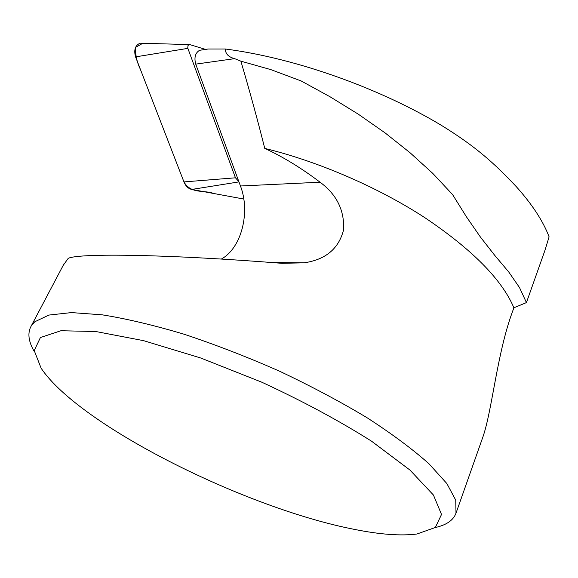 <?xml version="1.0" encoding="UTF-8"?>
<svg xmlns="http://www.w3.org/2000/svg" width="578" height="578" viewBox="0 0 578 578"><rect width="100%" height="100%" fill="white"/><g stroke="black" fill="none" stroke-linecap="round" stroke-linejoin="round"><path stroke-width="0.87" d="M513.885 307.792L526.435 302.59L519.543 287.627L508.748 271.985L494.79 255.425L480.441 237.074L466.403 216.772L452.596 194.598L432.814 173.429L410.04 152.729L385.085 132.889L358.273 114.162L330.06 96.779L301.196 80.978L270.872 69.627L240.881 61.167C249.999 92.148 257.954 121.228 264.746 148.401C318.312 161.457 378.012 187.258 424.7 217.581C472.255 249.544 501.979 279.615 513.885 307.792L512.578 311.426C497.08 353.042 492.196 410.236 482.977 436.751L455.999 513.192C453.318 520.287 446.411 525.07 435.285 527.526M34.297 351.569C28.344 341.323 27.339 332.755 31.284 325.869L34.796 321.765L48.848 315.075L71.426 312.59L102.205 314.829C126.517 318.724 153.777 325.176 183.999 334.2C215.312 344.596 247.073 356.886 279.275 371.076C310.885 386.032 340.153 401.587 367.073 417.742C391.927 433.825 412.548 449.157 428.927 463.729L446.859 483.548L455.746 500.18L455.999 513.192M264.746 148.401C283.169 156.927 301.6 168.198 320.053 182.214C336.642 194.41 344.488 210.248 343.607 229.712C338.853 248.648 325.674 259.688 304.086 262.824L281.927 263.315C168.762 254.284 78.572 252.991 68.204 258.373L63.154 265.447M221.309 259.067C241.445 248.172 250.614 212.249 240.455 185.986L195.718 64.122C193.991 57.504 195.285 52.894 199.591 50.3L201.91 49.954M204.106 49.621L208.123 49.014L225.333 49.007C297.554 58.32 381.762 89.438 441.296 125.296C476.149 146.682 495.05 164.044 516.378 186.752C532.179 204.381 543.089 221.071 549.1 236.843L544.837 250.679L526.435 302.59M240.881 61.167L234.668 58.653C228.527 57.056 225.413 53.841 225.333 49.007M195.718 64.122L234.668 58.653M354.574 529.419C245.592 508.329 79.793 425.69 41.139 368.251L34.225 350.571L40.409 337.538L60.921 330.739L95.861 331.526L143.626 340.666L200.674 357.984L261.74 382.181C302.518 401.038 339.12 420.712 371.553 441.195L409.961 470.066L433.435 495.035L441.52 514.449L435.342 527.483L416.955 534.007C400.865 536.052 380.071 534.527 354.574 529.419M243.8 199.042L191.759 189.44C188.312 188.681 185.711 186.167 183.948 181.911L135.555 56.875C133.677 49.903 135.194 45.344 140.114 43.198L142.802 43.278L135.563 47.382C135.31 54.845 136.899 62.113 140.317 69.179L183.948 181.911C191.043 194.331 204.179 189.779 213.716 193.493L243.8 199.042M238.873 181.665L235.463 177.807L187.742 48.039L188.031 45.395L189.822 44.607L205.515 49.412M280.547 262.622L280.294 263.185M320.053 182.214L240.455 185.986M238.96 181.897L191.759 189.44M235.463 177.807L183.948 181.911M187.85 48.371L135.555 56.875M64.303 263.272L31.284 325.869M199.547 50.308L208.123 49.014M282.209 263.337L282.519 262.636M304.079 262.817L272.115 262.549M189.071 44.578L140.114 43.198"/></g></svg>
